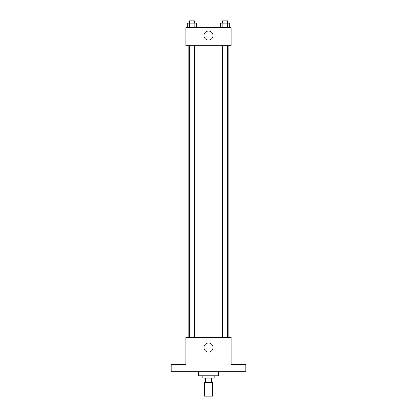 <?xml version="1.0" encoding="UTF-8"?>
<svg xmlns="http://www.w3.org/2000/svg" width="417" height="417" viewBox="0 0 417 417"><rect width="100%" height="100%" fill="white"/><g stroke="black" fill="none" stroke-linecap="round" stroke-linejoin="round"><path stroke-width="0.63" d="M204.544 382.587L204.544 396.15L212.456 396.15L212.456 382.587M211.398 378.063L211.398 382.587L203.981 382.587L203.981 378.063M211.398 382.587L213.019 382.587L213.019 378.063M214.15 375.8L214.15 378.063L202.85 378.063L202.85 375.8M205.602 378.063L205.602 382.587M198.325 371.281L198.325 375.8L218.675 375.8L218.675 371.281M245.806 371.281L171.194 371.281L171.194 364.5L185.893 364.5L185.893 337.369L231.107 337.369L231.107 364.5L245.806 364.5L245.806 371.281M213.019 347.543A4.519 4.519 0 0 1 206.238 351.458A4.519 4.519 0 0 1 206.238 343.624A4.519 4.519 0 0 1 213.019 347.543M228.85 45.719L228.85 337.369M222.6 337.369L222.6 45.719M194.4 45.719L194.4 337.369M231.107 45.719L185.893 45.719L185.893 27.631L231.107 27.631L231.107 45.719M213.019 35.544A4.519 4.519 0 0 1 206.238 39.464A4.519 4.519 0 0 1 206.238 31.629A4.519 4.519 0 0 1 213.019 35.544M229.71 27.631L229.71 23.112L220.572 23.112L220.572 27.631M227.427 23.112L227.427 27.631M222.855 23.112L222.855 27.631M222.6 23.112L222.6 20.85L227.682 20.85L227.682 23.112M196.428 27.631L196.428 23.112L187.29 23.112L187.29 27.631M194.145 23.112L194.145 27.631M189.573 23.112L189.573 27.631M189.318 23.112L189.318 20.85L194.4 20.85L194.4 23.112M188.15 45.719L188.15 337.369M227.682 337.369L227.682 45.719M189.318 45.719L189.318 337.369"/></g></svg>
